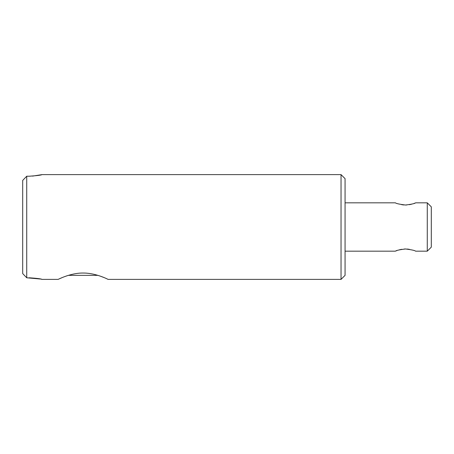<?xml version="1.0" encoding="UTF-8"?>
<svg xmlns="http://www.w3.org/2000/svg" width="454" height="454" viewBox="0 0 454 454"><rect width="100%" height="100%" fill="white"/><g stroke="black" fill="none" stroke-linecap="round" stroke-linejoin="round"><path stroke-width="0.68" d="M22.7 201.911L22.7 180.397L26.729 176.226L22.7 180.397L22.7 273.603L26.729 277.774L40.65 279.057M26.729 176.226L29.147 176.226L26.729 176.226L26.729 277.774L22.7 273.603L22.7 252.089M29.147 176.226C36.956 175.687 41.257 175.148 42.04 174.614L341.039 174.614L341.039 279.386L108.126 279.386C108.824 279.8 96.299 272.928 83.144 273.041C70.58 272.82 57.573 279.687 58.163 279.386L42.04 279.386C41.291 278.858 36.99 278.319 29.147 277.774M42.04 174.614L32.54 176.112M100.323 276.146L103.966 277.536M106.611 278.677L108.126 279.386M59.678 278.677L62.317 277.536M65.966 276.146L68.372 275.357M41.189 279.182L42.04 279.386M341.039 279.386L345.068 275.357L345.068 178.643L341.039 174.614M404.327 249.008L405.513 248.979C411.653 249.751 415.013 250.483 415.586 251.176L427.271 251.176L427.271 202.825L415.586 202.825C414.916 203.545 411.557 204.277 405.513 205.021L405.371 205.021M345.068 202.825L395.434 202.825C396.007 203.517 399.367 204.249 405.513 205.021L406.699 204.992M405.609 248.979L405.513 248.979C399.463 249.723 396.104 250.455 395.434 251.176L345.068 251.176M427.271 202.825L431.3 206.854L431.3 247.146L427.271 251.176M407.045 249.03L409.332 249.308M396.263 250.846L396.932 250.597M399.458 249.796L401.682 249.308M403.969 204.97L401.676 204.686M414.752 203.159L414.099 203.403M411.574 204.204L409.349 204.686M68.367 275.357L97.916 275.357"/></g></svg>
